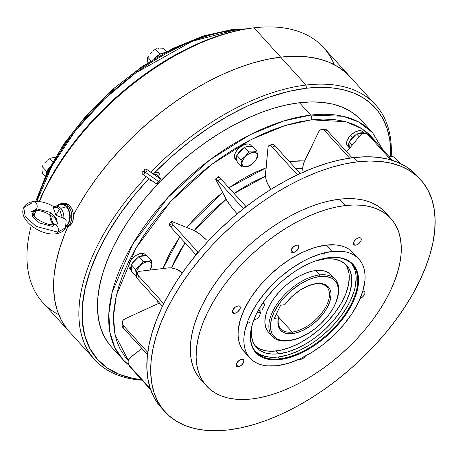 <?xml version="1.0" encoding="UTF-8"?>
<svg xmlns="http://www.w3.org/2000/svg" width="458" height="458" viewBox="0 0 458 458"><rect width="100%" height="100%" fill="white"/><g stroke="black" fill="none" stroke-linecap="round" stroke-linejoin="round"><path stroke-width="0.69" d="M49.745 167.227A10.414 5.599 137.8 0 0 46.029 174.607L46.962 171.195L49.745 167.227M52.458 157.764L55.653 157.5L52.458 157.764M50.666 158.279L51.525 157.993L50.666 158.279M48.725 159.378L49.87 158.623L52.727 161.766L49.87 158.623L47.621 160.191L48.725 159.378M46.561 161.084L45.554 162.052L46.561 161.084M44.609 163.105L45.554 162.052L44.609 163.105M42.943 165.372L42.199 166.575L42.943 165.372M42.056 167.21L42.199 166.575L46.453 171.258L46.521 172.242L46.453 171.258L42.199 166.575L41.964 167.909L42.056 167.21M41.924 168.676L41.953 169.523L41.924 168.676M42.05 170.45L42.205 171.441L42.05 170.45M42.422 172.477L42.68 173.565L42.422 172.477M42.68 173.565L45.21 176.347L42.68 173.565M47.535 170.13L46.453 171.258L47.535 170.13M164.651 52.762A10.414 5.599 137.8 0 0 154.718 58.481L159.71 54.347L164.651 52.762M162.378 48.159L163.586 48.262L166.678 51.668L163.586 48.262L161.216 48.107L162.378 48.159M160.094 48.124L161.216 48.107L160.094 48.124M158.021 48.365L159.029 48.205L158.021 48.365M156.23 48.886L157.088 48.594L156.23 48.886M154.283 49.985L155.428 49.229L159.676 53.907L158.594 55.034L159.676 53.907L155.428 49.229L153.178 50.798L154.283 49.985M152.119 51.691L151.111 52.659L152.119 51.691M150.167 53.712L151.111 52.659L150.167 53.712M148.495 55.979L147.751 57.181L148.495 55.979M147.613 57.811L147.751 57.181L151.008 60.765L147.751 57.181L147.516 58.51L147.613 57.811M147.482 59.288L147.505 60.135L147.482 59.288M147.974 63.084L147.505 60.135L147.974 63.084M160.832 53.775L159.676 53.907L160.832 53.775M158.726 181.511L158.869 182.565L158.434 183.429A6.114 0.63 -136 0 1 157.5 183.005A1.586 1.328 124.9 0 1 155.508 183.148A1.586 1.328 -55.1 0 0 157.741 180.933A1.586 1.328 124.9 0 1 157.5 183.005A6.114 0.63 44 0 0 158.439 183.429L155.697 183.315L142.484 174.103A1.586 1.328 124.9 0 1 142.295 173.937L143.251 174.303L144.287 173.794L144.797 172.7L144.482 171.67A1.586 1.328 124.9 0 1 142.484 174.103M160.638 181.15A6.114 0.63 -136 0 1 159.699 180.727A1.586 1.328 124.9 0 1 157.707 180.87A1.586 1.328 -55.1 0 0 159.894 178.603L146.68 169.391A1.586 1.328 124.9 0 1 144.488 171.658L145.444 172.025L146.486 171.515L146.995 170.422L146.68 169.391L145.724 169.025L144.688 169.534L144.173 170.628L144.488 171.658A1.586 1.328 124.9 0 1 146.68 169.391L159.894 178.603A1.586 1.328 124.9 0 1 159.699 180.727A6.114 0.63 44 0 0 160.638 181.15M144.528 171.698L143.526 171.298L142.49 171.813L141.98 172.906L142.295 173.937A1.586 1.328 124.9 0 1 144.482 171.67L144.528 171.698M154.85 175.156L156.292 174.269L158.857 177.097A1.586 0.853 137.8 0 0 158.153 177.355A1.586 0.853 -42.2 0 1 158.857 177.097L156.292 174.269A1.586 0.853 137.8 0 0 154.907 175.093M158.668 172.712L159.247 174.504L158.64 176.382A5.662 3.04 137.8 0 0 158.789 172.832L158.789 172.832A5.662 3.04 -42.2 0 1 158.645 176.387L159.258 174.509L159.041 173.193L158.153 172.397L156.722 172.254A5.662 3.04 -42.2 0 1 158.794 172.843L158.794 172.843M154.054 173.267A5.662 3.04 -42.2 0 1 156.722 172.254L154.054 173.267A187.351 100.714 -42.2 0 1 306.442 88.228L306.007 85.056L280.657 57.147A189.618 101.928 137.8 0 0 73.486 215.037A189.618 101.928 -42.2 0 1 280.651 57.136L254.024 27.818A189.618 101.928 137.8 0 0 39.434 201.554A189.618 101.928 -42.2 0 1 247.641 28.717A189.618 101.928 -42.2 0 1 254.024 27.818L280.651 57.136L266.665 59.46L280.657 57.147L306.007 85.056A189.618 101.928 137.8 0 0 150.739 172.185A189.618 101.928 -42.2 0 1 306.007 85.056L306.442 88.228L319.587 87.335L331.935 87.85L343.357 89.768L353.753 93.071L363.017 97.731L371.066 103.703L377.816 110.922L383.203 119.326L387.176 128.83L389.701 139.346L390.748 150.768L390.726 156.401A187.351 100.714 -42.2 0 0 306.442 88.228L288.134 91.537L268.961 97.222L249.249 105.174L229.321 115.279L209.512 127.353L190.15 141.201L171.561 156.59L154.054 173.267A187.351 100.714 -42.2 0 0 153.338 174A187.351 100.714 -42.2 0 1 154.054 173.267M255.203 345.967A61.017 32.799 137.8 0 0 276.214 350.977L278.779 353.805L287.956 351.858L297.66 348.172L307.513 342.876L312.373 339.687L317.136 336.183L326.159 328.346L334.243 319.661L341.067 310.472L346.374 301.129L349.964 291.992L351.692 283.405L351.492 275.705L349.38 269.184L347.622 266.447L345.424 264.094L339.784 260.636L332.68 258.936L324.379 259.056A61.017 32.799 -42.2 0 0 315.224 260.997L324.379 259.056A61.017 32.799 -42.2 0 1 346.752 265.411A61.017 32.799 -42.2 0 1 336.825 316.438A61.017 32.799 -42.2 0 1 278.779 353.805L276.214 350.977A61.017 32.799 137.8 0 0 333.201 314.967A61.017 32.799 137.8 0 0 345.389 264.066M278.779 353.805A61.017 32.799 -42.2 0 1 256.411 347.45A61.017 32.799 -42.2 0 1 252.14 325.025L251.494 329.205L251.494 335.926L252.931 341.811L255.753 346.683L259.881 350.41L265.205 352.878L271.565 354.023L278.779 353.805M293.2 252.57L291.105 250.263L293.2 252.57L293.921 252.415L296.223 251.179L298.53 248.419L298.765 245.9L298.009 245.225L296.795 245.099A4.809 2.588 -42.2 0 1 298.559 245.602A4.809 2.588 -42.2 0 1 297.774 249.621A4.809 2.588 -42.2 0 1 293.2 252.57A4.809 2.588 -42.2 0 1 291.431 252.072A4.809 2.588 -42.2 0 1 292.215 248.047A4.809 2.588 -42.2 0 1 296.795 245.099L293.767 246.49L291.465 249.255L291.042 250.652L291.225 251.774L291.981 252.444L293.2 252.57M355.534 245.196L353.439 242.889L355.534 245.196L356.255 245.041L358.557 243.805L360.864 241.04L361.282 239.643L361.099 238.521L360.343 237.851L359.129 237.725A4.809 2.588 -42.2 0 1 360.893 238.223A4.809 2.588 -42.2 0 1 360.108 242.248A4.809 2.588 -42.2 0 1 355.534 245.196A4.809 2.588 -42.2 0 1 353.765 244.692A4.809 2.588 -42.2 0 1 354.549 240.668A4.809 2.588 -42.2 0 1 359.129 237.725L356.101 239.116L353.799 241.876L353.376 243.272L353.559 244.395L354.315 245.07L355.534 245.196M359.948 298.439L362.959 296.589L364.557 294.442L364.974 293.046L364.791 291.923L364.036 291.248L362.822 291.122A4.809 2.588 -42.2 0 1 364.585 291.626A4.809 2.588 -42.2 0 1 364.156 295.152A4.809 2.588 -42.2 0 1 360.223 298.353M305.377 356.129A4.809 2.588 -42.2 0 1 300.585 359.37L300.053 358.78L300.585 359.37L302.074 358.923L303.608 357.979L305.497 355.952M238.252 366.744L236.156 364.436L238.252 366.744L238.973 366.589L241.274 365.352L243.582 362.593L243.816 360.074L243.061 359.398L241.847 359.272A4.809 2.588 -42.2 0 1 243.61 359.776A4.809 2.588 -42.2 0 1 242.826 363.795A4.809 2.588 -42.2 0 1 238.252 366.744A4.809 2.588 -42.2 0 1 236.488 366.245A4.809 2.588 -42.2 0 1 237.267 362.221A4.809 2.588 -42.2 0 1 241.847 359.272L238.818 360.664L236.517 363.429L236.276 365.948L237.032 366.618L238.252 366.744M234.559 313.346L232.464 311.039L234.559 313.346L235.28 313.192L237.582 311.955L239.889 309.19L240.307 307.793L240.124 306.671L239.368 305.996L238.154 305.875A4.809 2.588 -42.2 0 1 239.918 306.373A4.809 2.588 -42.2 0 1 239.133 310.398A4.809 2.588 -42.2 0 1 234.559 313.346A4.809 2.588 -42.2 0 1 232.796 312.843A4.809 2.588 -42.2 0 1 233.574 308.818A4.809 2.588 -42.2 0 1 238.154 305.875L235.126 307.261L232.824 310.026L232.401 311.423L232.584 312.545L233.34 313.22L234.559 313.346M265.52 176.319A106.182 57.078 137.8 0 0 234.124 193.516L265.52 176.319M226.155 199.356A106.182 57.078 137.8 0 0 194.186 230.529L226.155 199.356M185.072 242.837A106.182 57.078 137.8 0 0 171.532 267.976L185.072 242.837M420.713 179.811L416.86 175.574A172.637 92.802 137.8 0 0 353.57 157.598L357.417 161.84A172.637 92.802 -42.2 0 1 420.713 179.811A172.637 92.802 -42.2 0 1 392.638 324.19A172.637 92.802 -42.2 0 1 228.405 429.907L216.296 430.732L204.921 430.257L194.392 428.488L184.814 425.442L176.278 421.148L168.865 415.652L162.642 408.994L157.678 401.254L154.014 392.495L151.69 382.808L150.728 372.28L151.129 361.019L152.898 349.133L156.018 336.727L160.455 323.938L166.168 310.868L173.101 297.66L181.185 284.435L190.351 271.313L200.501 258.438L211.539 245.917L223.367 233.878L235.859 222.433L248.9 211.699L262.371 201.778L276.134 192.761L290.057 184.734L304.003 177.784L317.846 171.962L331.455 167.342L344.685 163.953L357.417 161.84L353.57 157.598A172.637 92.802 137.8 0 0 189.337 263.316A172.637 92.802 137.8 0 0 161.262 407.694L165.115 411.937A172.637 92.802 -42.2 0 1 193.19 267.558A172.637 92.802 -42.2 0 1 357.417 161.84L369.532 161.016L380.907 161.491L391.435 163.26L401.013 166.306L409.549 170.599L416.963 176.095L423.181 182.753L428.15 190.494L431.808 199.253L434.132 208.94L435.1 219.468L434.694 230.729L432.925 242.614L429.804 255.02L425.368 267.815L419.66 280.88L412.727 294.088L404.637 307.312L395.477 320.434L385.327 333.31L374.283 345.83L362.461 357.87L349.964 369.314L336.922 380.048L323.457 389.97L309.694 398.987L295.771 407.013L281.819 413.969L267.976 419.786L254.373 424.406L241.143 427.795L228.405 429.907A172.637 92.802 -42.2 0 1 165.115 411.937M390.874 218.518L385.098 212.157A124.524 66.937 137.8 0 0 339.441 199.196L345.218 205.556A124.524 66.937 -42.2 0 1 390.874 218.518A124.524 66.937 -42.2 0 1 370.619 322.661A124.524 66.937 -42.2 0 1 252.158 398.912L243.421 399.508L235.217 399.164L227.626 397.893L220.716 395.695L214.556 392.598L209.209 388.63L204.72 383.833L201.142 378.245L198.497 371.93L196.826 364.94L196.127 357.349L196.419 349.225L197.696 340.649L199.946 331.707L203.146 322.472L207.268 313.049L212.266 303.522L218.1 293.979L224.706 284.521L232.029 275.229L239.992 266.201L248.522 257.516L257.533 249.261L266.945 241.521L276.661 234.359L286.582 227.855L296.629 222.067L306.688 217.052L316.673 212.856L326.485 209.524L336.035 207.079L345.218 205.556L339.441 199.196A124.524 66.937 137.8 0 0 220.979 275.447A124.524 66.937 137.8 0 0 200.73 379.59L206.506 385.951A124.524 66.937 -42.2 0 1 226.756 281.807A124.524 66.937 -42.2 0 1 345.218 205.556L353.954 204.961L362.158 205.299L369.755 206.575L376.659 208.774L382.819 211.871L388.166 215.838L392.655 220.636L396.233 226.223L398.878 232.538L400.555 239.528L401.248 247.12L400.956 255.243L399.679 263.819L397.43 272.762L394.229 281.991L390.113 291.42L385.109 300.946L379.276 310.484L372.669 319.947L365.347 329.239L357.383 338.267L348.853 346.952L339.842 355.208L330.436 362.948L320.72 370.104L310.793 376.613L300.751 382.401L290.687 387.416L280.702 391.613L270.89 394.945L261.346 397.389L252.158 398.912A124.524 66.937 -42.2 0 1 206.506 385.951M358.935 259.125L353.158 252.764A73.583 39.554 137.8 0 0 326.182 245.104L331.958 251.465A73.583 39.554 -42.2 0 1 358.935 259.125A73.583 39.554 -42.2 0 1 346.969 320.663A73.583 39.554 -42.2 0 1 276.97 365.724L266.957 365.873L262.474 365.118L258.386 363.818L254.751 361.992L251.591 359.645L248.94 356.811L246.822 353.507L245.265 349.775L244.269 345.647L243.862 341.158L244.034 336.361L244.784 331.294L248.007 320.554L250.44 314.984L256.841 303.717L265.073 292.639L274.823 282.168L280.147 277.29L291.448 268.485L303.248 261.226L309.19 258.26L320.892 253.806L331.958 251.465L326.182 245.104A73.583 39.554 137.8 0 0 256.182 290.166A73.583 39.554 137.8 0 0 244.217 351.704L249.994 358.064A73.583 39.554 -42.2 0 1 261.959 296.526A73.583 39.554 -42.2 0 1 331.958 251.465L341.971 251.316L346.454 252.072L350.542 253.366L354.177 255.198L357.337 257.539L359.988 260.379L362.106 263.676L363.669 267.409L364.66 271.542L365.066 276.025L364.894 280.828L362.81 291.179L358.488 302.2L352.087 313.472L343.855 324.55L334.105 335.021L323.222 344.473L311.617 352.546L299.738 358.929L288.036 363.377L276.97 365.724A73.583 39.554 -42.2 0 1 249.994 358.064M351.658 263.819L353.53 266.739L354.91 270.043L355.786 273.695L356.152 277.663L355.328 286.393L354.154 291.07L350.33 300.82L347.714 305.801L341.21 315.734L333.218 325.312L328.764 329.852L319.134 338.21L314.056 341.954L308.864 345.355L298.358 351L288.008 354.939L278.218 357.011A65.093 34.991 137.8 0 1 255.18 351.091L258.564 353.708L261.781 355.328L269.361 357.143L278.218 357.011L279.821 358.78L279.93 359.57A65.66 35.295 -42.2 0 1 251.889 325.936A65.66 35.295 -42.2 0 1 326.777 257.928A65.66 35.295 -42.2 0 1 328.999 257.619L328.466 257.705A65.093 34.991 137.8 0 0 326.52 257.974A65.093 34.991 -42.2 0 1 328.466 257.705A65.093 34.991 -42.2 0 1 352.328 264.478A65.093 34.991 -42.2 0 1 341.742 318.917A65.093 34.991 -42.2 0 1 279.821 358.78A65.093 34.991 137.8 0 0 351.933 302.589A65.093 34.991 137.8 0 0 328.466 257.705L328.999 257.619A65.66 35.295 -42.2 0 1 352.671 302.893A65.66 35.295 -42.2 0 1 279.93 359.57L279.821 358.78L278.218 357.011A65.093 34.991 137.8 0 0 339.481 317.995A65.093 34.991 137.8 0 0 351.498 263.619M335.25 279.346L331.271 274.966A42.451 22.82 137.8 0 0 315.705 270.546L319.684 274.926A42.451 22.82 -42.2 0 1 335.25 279.346A42.451 22.82 -42.2 0 1 337.678 297.173A42.451 22.82 137.8 0 0 337.815 296.67A42.451 22.82 137.8 0 0 319.684 274.926L319.902 276.512A41.317 22.213 -42.2 0 1 337.552 297.671A41.317 22.213 -42.2 0 1 290.418 340.477A41.317 22.213 -42.2 0 1 289.027 340.672L283.405 340.758L278.59 339.607L276.546 338.577L273.283 335.668L272.098 333.813L270.661 329.399L270.529 324.184L271.697 318.373L274.13 312.184L279.918 302.715L284.99 296.635L290.807 291.019L300.448 283.914L307.118 280.33L313.69 277.829L319.902 276.512L325.524 276.432L330.338 277.582L332.382 278.607L334.157 279.924L336.83 283.37L338.267 287.784L338.399 293L336.166 301.879L333.138 308.165L329.01 314.474L321.11 323.434L314.995 328.741L308.48 333.275L298.496 338.25L289.027 340.672A41.317 22.213 -42.2 0 1 274.13 312.184A41.317 22.213 -42.2 0 1 319.902 276.512L319.684 274.926L315.705 270.546A42.451 22.82 137.8 0 0 275.321 296.544A42.451 22.82 137.8 0 0 268.417 332.044L272.396 336.43A42.451 22.82 -42.2 0 1 279.3 300.923A42.451 22.82 -42.2 0 1 319.684 274.926A42.451 22.82 137.8 0 0 272.653 311.577A42.451 22.82 137.8 0 0 287.962 340.844A42.451 22.82 -42.2 0 1 272.396 336.43M292.193 332.056A31.133 16.734 137.8 0 0 326.68 305.183A31.133 16.734 137.8 0 0 315.453 283.72L316.518 283.542A32.26 17.341 -42.2 0 1 328.151 305.789A32.26 17.341 -42.2 0 1 292.41 333.642L292.193 332.056L278.647 317.142L292.193 332.056A31.133 16.734 -42.2 0 1 280.777 328.815A31.133 16.734 -42.2 0 1 278.659 317.079L276.208 314.377L278.659 317.079A31.133 16.734 137.8 0 0 292.193 332.056L292.41 333.642A32.26 17.341 -42.2 0 1 278.441 317.892L277.909 321.568L278.08 324.905L278.956 327.808L280.508 330.201L282.695 332.021L285.454 333.218L288.723 333.767L294.786 333.247L302.389 330.665L310.175 326.176L317.463 320.182L323.634 313.186L326.857 308.263L330.046 300.958L331.037 294.317L330.859 292.347L329.737 288.901L328.81 287.452L326.262 285.179L320.909 283.479L315.453 283.72A31.133 16.734 137.8 0 0 314.915 283.788A31.133 16.734 -42.2 0 1 315.453 283.72A31.133 16.734 -42.2 0 1 326.869 286.96A31.133 16.734 -42.2 0 1 321.802 312.991A31.133 16.734 -42.2 0 1 292.193 332.056M284.784 304.707A32.26 17.341 -42.2 0 1 315.43 283.697A32.26 17.341 -42.2 0 1 316.518 283.542L308.297 285.763L299.669 290.389L291.546 296.933L284.784 304.707L280.628 305.2L274.279 318.379L278.441 317.892L274.279 318.379L280.628 305.2L284.784 304.707M34.459 210.497A168.676 90.673 137.8 0 0 33.486 215.22L34.459 210.485M36.852 201.348L51.994 165.87L75.707 130.416L104.859 98.625L135.791 72.891L192.091 41.329L233.683 30.297A3.395 2.284 -96.7 0 0 232.011 29.564A3.395 2.284 83.3 0 1 233.683 30.297A168.676 90.673 137.8 0 0 36.852 201.348M234.548 31.247L233.683 30.297L234.548 31.247M58.79 314.743A189.618 101.928 -42.2 0 1 31.207 225.645A189.618 101.928 137.8 0 0 42.8 302.515L69.427 331.832M34.064 215.924A189.618 101.928 -42.2 0 1 35.97 210.394A189.618 101.928 137.8 0 0 34.064 215.924M247.641 28.717L245.585 29.049A187.351 100.714 137.8 0 0 39.165 201.526L44.34 189.898L51.863 175.563L60.639 161.205L70.584 146.972L81.598 132.992L93.581 119.406L106.416 106.342L119.973 93.924L134.131 82.274L148.747 71.505L163.678 61.715L178.786 53.008L193.929 45.462L208.951 39.148L223.716 34.132L238.074 30.457L245.751 29.026M35.793 210.394A187.351 100.714 137.8 0 0 33.984 215.827L35.793 210.394M68.992 331.346A189.618 101.928 -42.2 0 1 67.83 226.773A189.618 101.928 137.8 0 0 69.433 331.838L66.713 328.604L61.269 320.108L57.244 310.49L54.691 299.847L53.632 288.288L54.078 275.916L56.019 262.858L59.448 249.238L64.32 235.183L67.841 226.773L64.315 235.177L59.443 249.232L56.013 262.852L54.073 275.911L53.626 288.277L54.685 299.841L57.239 310.478L61.263 320.102L66.713 328.604M141.997 380.174A189.618 101.928 -42.2 0 1 94.783 359.753A189.618 101.928 -42.2 0 1 146.348 176.794A189.618 101.928 137.8 0 0 141.997 380.174M141.459 379.579A187.351 100.714 -42.2 0 1 148.942 178.603L134.686 194.822L120.494 213.451L108.265 232.424L98.195 251.419L90.461 270.111L85.194 288.191L82.486 305.349L82.371 321.298L84.862 335.766L89.917 348.509L97.445 359.312L107.321 367.992L119.378 374.404L133.41 378.44L141.459 379.579M310.696 115.095L299.463 102.729A168.676 90.673 137.8 0 0 160.976 180.618L180.692 161.937L193.436 151.449L206.598 141.751L220.04 132.94L233.649 125.103L247.274 118.307L260.802 112.622L274.096 108.105L287.023 104.796L299.463 102.729L310.696 115.095L284.04 120.86L250.131 134.721L210.033 159.727L168.218 197.186L132.786 244.045L112.199 292.221L108.844 313.787L109.937 332.428L114.866 347.685L122.801 359.45A168.676 90.673 -42.2 0 1 150.235 218.392A168.676 90.673 -42.2 0 1 310.696 115.095A3.395 2.284 83.3 0 1 311.354 119.853A3.395 2.284 -96.7 0 0 310.696 115.095A168.676 90.673 -42.2 0 1 372.537 132.654L358.723 121.988L342.945 116.252L310.696 115.095M128.95 365.158A168.676 90.673 -42.2 0 1 122.801 359.45L111.569 347.084A168.676 90.673 137.8 0 1 157.976 183.767L146.148 197.112L136.232 209.695L127.278 222.508L119.378 235.435L112.605 248.339L107.023 261.106L102.684 273.609L99.638 285.723L97.909 297.339L97.514 308.343L98.459 318.625L100.731 328.094L104.309 336.647L109.159 344.216M160.111 181.517A168.676 90.673 137.8 0 0 158.766 182.925L160.111 181.517M128.337 360.457L114.981 334.552L113.481 316.472L116.361 295.427L135.957 248.024L170.559 201.572L211.785 164.285L251.453 139.364L285.008 125.572L311.354 119.853L322.947 119.063L333.836 119.521L343.918 121.21L353.084 124.129L361.259 128.24L368.358 133.501L374.312 139.873L376.058 142.272L362.375 128.944L345.847 121.702L311.354 119.853L299.16 121.88L286.49 125.12L273.466 129.545L260.213 135.116L246.856 141.774L233.528 149.457L220.355 158.09L207.463 167.588L194.971 177.864L183.011 188.822L171.693 200.346L161.124 212.335L151.403 224.66L142.633 237.221L134.887 249.885L128.251 262.531L122.784 275.04L118.536 287.292L115.548 299.16L113.853 310.547L113.469 321.327L114.391 331.403L116.618 340.678L120.122 349.065L124.879 356.473L128.337 360.457M290.83 163.231A5.662 3.813 83.3 0 1 291.385 161.342L304.633 160.947L299.229 160.81L291.385 161.342A5.662 3.813 -96.7 0 0 290.83 163.231M246.845 323.732L248.854 322.77M249.049 322.672L249.524 322.443M323.921 254.602L325.065 252.696M302.744 168.636L295.868 168.784A106.182 57.078 137.8 0 1 302.744 168.636M37.676 198.251L41.924 186L47.392 173.49L54.027 160.844M61.773 148.18L70.543 135.625L80.259 123.294L90.833 111.305L102.151 99.781L114.111 88.829M126.603 78.553L139.495 69.049L152.669 60.416M165.996 52.733L179.353 46.075L192.606 40.51L205.631 36.079L218.3 32.839M157.993 303.74L157.672 300.998L157.993 303.74M162.956 268.531L179.759 236.986L171.979 249.329L167.485 257.888L162.956 268.531M186.807 227.511L222.565 192.503L212.632 200.598L204.543 208.012L196.883 215.81L186.807 227.511M228.948 187.814L266.081 167.777L256.783 171.67L247.744 176.175L238.721 181.374L228.948 187.814M289.353 161.611L291.385 161.342L289.353 161.611M382.642 149.52L372.537 132.654L361.305 120.288A168.676 90.673 137.8 0 0 299.463 102.729L311.297 101.922L322.415 102.386L332.697 104.115L342.057 107.092L350.399 111.288L357.641 116.658L361.379 120.368M152.445 181.047A5.662 3.04 -42.2 0 1 150.419 180.452A5.662 3.04 -42.2 0 1 149.955 179.313L150.487 180.521L152.491 181.042M391.206 156.401A189.618 101.928 137.8 0 0 306.007 85.056A189.618 101.928 -42.2 0 1 375.526 104.796A189.618 101.928 -42.2 0 1 391.206 156.401M375.526 104.796L350.175 76.887A189.618 101.928 137.8 0 0 280.657 57.147L293.962 56.237L306.454 56.758L318.018 58.704L328.541 62.048L337.918 66.765L346.059 72.805L350.255 76.973M73.486 215.037L78.209 206.323L87.089 191.793L97.153 177.389L108.306 163.243L120.431 149.491L133.421 136.266L147.144 123.7L161.468 111.912L176.261 101.012L191.375 91.108L206.667 82.291L221.993 74.654L237.192 68.265L252.135 63.187L266.671 59.466L252.129 63.181L237.187 68.259L221.981 74.648L206.661 82.285L191.37 91.096L176.256 101L161.462 111.901L147.132 123.694L133.41 136.261L120.425 149.485L108.3 163.231L97.148 177.383L87.083 191.787L78.203 206.318L73.486 215.02M334.185 64.647A189.618 101.928 -42.2 0 0 254.024 27.818A189.618 101.928 137.8 0 1 323.543 47.558L350.17 76.875L346.053 72.799L337.907 66.754L328.529 62.042L318.012 58.693L306.448 56.752L293.956 56.231L280.651 57.136A189.618 101.928 -42.2 0 1 349.637 76.297M242.522 29.581A168.676 90.673 137.8 0 0 233.683 30.297L242.522 29.581M230.546 30.709A3.395 2.284 83.3 0 1 232.011 29.564L247.4 28.757M219.508 152.955L218.958 154.134L219.508 152.955M289.908 340.557A42.451 22.82 -42.2 0 1 287.962 340.844A42.451 22.82 137.8 0 0 289.387 340.643L290.418 340.477M346.809 266.356L348.927 272.876L349.265 276.598L348.498 284.779L345.83 293.687L341.359 302.973L335.262 312.282L327.773 321.264L319.18 329.56L309.808 336.859L300.024 342.887L290.2 347.399L280.714 350.233L272.51 351.257L265.697 350.794L259.835 348.979L255.095 345.87M331.289 274.983L328.523 272.699L324.069 270.896L318.682 270.346L312.574 271.067L305.973 273.037L299.143 276.174L292.336 280.365L285.815 285.449L279.832 291.219L274.623 297.465L270.38 303.946L267.272 310.404L265.417 316.604L264.879 322.295L265.686 327.264L267.81 331.323M279.821 358.78A65.093 34.991 -42.2 0 1 255.959 352.002A65.093 34.991 -42.2 0 1 251.957 325.684A65.093 34.991 137.8 0 0 279.821 358.78M279.93 359.57L289.805 357.48L300.248 353.507L310.845 347.811L316.083 344.382L326.165 336.527L335.411 327.596L339.613 322.833L346.958 312.946L352.671 302.893L354.841 297.923L356.53 293.057L358.391 283.817L358.173 275.533L357.292 271.846L355.9 268.514L354.011 265.571L351.647 263.041L348.824 260.946L345.578 259.314L341.937 258.157L333.607 257.304L324.155 258.421L313.948 261.466L308.681 263.682L298.084 269.378L292.845 272.808L282.763 280.662L273.518 289.593L265.457 299.251L258.896 309.27L256.257 314.297L252.398 324.132L250.537 333.372L250.755 341.657L251.637 345.343L253.028 348.675L254.917 351.618L257.281 354.149L260.104 356.238L263.35 357.875L270.999 359.702L279.93 359.57M298.925 358.969L300.585 359.37A4.809 2.588 -42.2 0 1 299.206 359.169M353.192 252.799L348.401 248.837L344.765 247.005L340.683 245.711L336.195 244.956L326.182 245.104L315.115 247.452L303.414 251.9L291.534 258.283L279.93 266.356L269.046 275.808L259.302 286.279L251.07 297.356L244.664 308.623L240.341 319.65L238.257 330L238.086 334.804L238.498 339.286L239.488 343.414L241.045 347.153L243.164 350.45L245.814 353.284M385.149 212.214L382.39 209.478L377.043 205.51L370.888 202.413L363.978 200.215L356.381 198.944L348.177 198.6L339.441 199.196L330.258 200.719L320.715 203.163L310.902 206.495L300.912 210.691L290.853 215.707L280.806 221.495L270.884 228.004L261.169 235.16L251.757 242.9L242.746 251.156L234.221 259.841L226.258 268.869L218.935 278.161L212.323 287.624L206.489 297.162L201.491 306.688L197.369 316.117L194.169 325.346L191.919 334.288L190.643 342.865L190.351 350.988L191.049 358.58L192.726 365.57L195.366 371.885L198.949 377.472M163.248 409.761L158.794 404.757L153.825 397.012L150.167 388.258L147.842 378.566L146.875 368.043L147.281 356.782L149.05 344.891L152.171 332.491L156.607 319.695L162.315 306.631L169.248 293.418L177.338 280.193L186.498 267.077L196.648 254.196L207.692 241.675L219.514 229.635L232.011 218.197L245.053 207.463L258.518 197.535L272.281 188.519L286.204 180.498L300.156 173.542L313.999 167.725L327.602 163.1L340.832 159.716L353.57 157.598L365.679 156.773L377.054 157.249L387.582 159.018L397.16 162.063L405.696 166.357L413.11 171.859L416.935 175.654M162.693 306.568L162.476 306.288L163.746 303.654L138.717 276.094L137.446 278.727L162.476 306.288A2.261 1.151 25.7 0 0 162.476 306.288L163.746 303.654A2.261 1.151 -154.3 0 1 163.769 303.677M137.583 272.556L136.312 275.195A6.79 3.446 25.7 0 0 137.446 278.727L138.717 276.094A6.79 3.446 -154.3 0 1 137.583 272.556A6.79 3.446 -154.3 0 1 139.856 271.262L168.201 267.907L139.856 271.262L138.236 271.812L137.457 272.922L137.623 274.422L138.717 276.094L163.964 303.929M168.201 267.907A12.452 6.32 -154.3 0 1 182.404 272.733L176.124 269.178L171.945 268.039L168.201 267.907M162.476 306.288L137.446 278.727L136.152 276.271L136.971 274.445M147.779 352.42L123.402 325.581L123.185 327.899L147.499 354.675L123.185 327.899L123.402 325.581A6.79 4.935 -174.6 0 1 122.217 322.38A6.79 4.935 -174.6 0 1 125.131 318.774L156.842 304.204L125.131 318.774L123.288 320.079L122.315 321.831L122.355 323.76L123.402 325.581L147.779 352.42M122.217 322.38L122 324.705A6.79 4.935 5.4 0 0 123.185 327.899L122.131 326.085L122.091 324.155M156.842 304.204A12.452 9.046 -174.6 0 1 159.722 303.253L156.842 304.204M150.27 388.579L129.299 365.484L130.164 367.139L150.653 389.701L130.164 367.139L129.299 365.484A6.79 5.673 152.4 0 1 128.601 364.488A6.79 5.673 152.4 0 1 130.77 357.097L141.854 348.464L129.803 357.99L128.137 361.27L128.229 363.549L129.299 365.484L150.27 388.579M128.601 364.488L129.465 366.142A6.79 5.673 -27.6 0 0 130.164 367.139L129.517 366.234M395.334 158.182L399.971 163.288L394.481 157.432L392.3 156.522L389.105 156.636A6.79 5.673 152.4 0 1 395.334 158.182M368.192 134.349L369.984 135.585L392.512 160.386L369.984 135.585L368.169 134.847L390.926 159.905L368.169 134.847L369.984 135.585A6.79 5.548 -67.9 0 0 368.284 134.389L366.469 133.65A6.79 5.548 112.1 0 1 368.169 134.847L366.371 133.61L364.202 133.341L361.986 134.079L360.062 135.705A6.79 5.548 112.1 0 1 366.469 133.65M360.062 135.705L346.632 151.804L360.062 135.705M323.119 129.494L325.781 129.454L327.447 130.679L352.065 157.787L327.447 130.679L324.951 130.971L349.614 158.13L324.951 130.971L327.447 130.679A6.79 4.574 -96.7 0 0 324.109 129.208L321.619 129.499A6.79 4.574 83.3 0 1 324.951 130.971L323.285 129.751L321.487 129.517L319.827 130.312L318.562 132.007A6.79 4.574 83.3 0 1 321.619 129.499M303.104 172.214A12.452 8.387 83.3 0 1 304.135 161.983L318.562 132.007L303.408 163.872L302.744 168.178L303.207 172.683M297.408 174.824A2.261 0.968 65.3 0 1 297.294 174.704L300.082 173.422A2.261 0.968 -114.7 0 0 300.185 173.53M300.339 173.668L275.058 145.862L272.264 147.144L297.294 174.704L300.082 173.422L275.058 145.862A6.79 2.908 -114.7 0 0 271.783 144.339L268.995 145.621A6.79 2.908 65.3 0 1 272.264 147.144L275.058 145.862L273.546 144.596L272.207 144.224L270.93 145.444M297.545 174.95L271.508 146.405L270.054 145.575L268.869 145.684L267.982 147.55A6.79 2.908 65.3 0 1 268.995 145.621M270.97 189.331A12.452 5.33 65.3 0 1 265.497 173.966L267.982 147.55L265.468 175.643L266.121 179.553L267.621 183.755L271.016 189.383M243.421 208.739L243.158 208.464L245.82 206.392L246.078 206.667M246.267 206.85L220.79 178.832L218.134 180.904L243.158 208.464L245.82 206.392L220.79 178.832A6.79 0.796 -127.9 0 0 218.351 176.788L220.79 178.832L218.134 180.904L215.701 178.849A6.79 0.796 52.1 0 1 218.134 180.904L243.61 208.922M216.016 179.977A6.79 0.796 52.1 0 1 215.689 178.86L226.55 200.037L231.13 206.655L235.326 211.791A12.452 1.46 52.1 0 1 225.857 198.801L216.016 179.977M235.326 211.791L237.13 213.846L235.326 211.791M218.306 176.96L218.672 177.904M171.338 221.683L169.208 224.231A6.79 1.437 39.8 0 0 170.788 227.111L196.047 254.934A2.261 0.481 39.8 0 0 195.818 254.671L197.948 252.123A2.261 0.481 -140.2 0 1 198.171 252.387L172.918 224.563L170.788 227.111L195.818 254.671L197.948 252.123L172.918 224.563A6.79 1.437 -140.2 0 1 171.338 221.683A6.79 1.437 -140.2 0 1 172.7 221.792L193.373 230.168L172.065 221.592L171.332 221.689L171.389 222.456L172.918 224.563L170.788 227.111L169.592 225.599L169.202 224.243M193.373 230.168A12.452 2.628 -140.2 0 1 206.312 239.803L199.636 233.969L193.373 230.168M169.477 224.105L170.576 224.346M253.211 321.201L254.31 320.068L257.814 318.287L259.091 316.696A57.508 30.915 -42.2 0 1 260.837 312.465L256.938 312.923L260.837 312.465L258.844 310.272L260.837 312.465A57.508 30.915 -42.2 0 0 259.091 316.696A2.261 1.219 -42.2 0 1 257.219 318.642L254.974 319.701A2.261 1.219 -42.2 0 0 253.509 320.8M262.674 303.185A2.261 1.219 -42.2 0 0 262.858 303.265L264.312 303.929L263.087 302.578L264.312 303.929A2.267 1.219 -42.2 0 1 264.541 304.095A2.267 1.219 -42.2 0 1 264.409 305.641A57.508 30.915 -42.2 0 0 262.073 309.894L258.301 310.341L262.073 309.894A57.508 30.915 -42.2 0 1 264.409 305.641L264.61 304.186L262.497 303.013M150.413 180.446L150.419 180.452A5.662 3.04 137.8 0 0 152.434 181.042M150.121 180L151.008 180.864L152.485 181.036M144.676 171.824L157.895 181.036L160.632 181.156C161.731 180.635 161.331 179.341 159.441 177.263A1.586 0.853 137.8 0 0 158.857 177.097A1.586 0.853 -42.2 0 1 159.441 177.263L156.871 174.435A1.586 0.853 137.8 0 0 156.292 174.269L157.002 174.904M147.653 261.318L147.642 261.575A9.395 5.049 -42.2 0 1 149.8 270.083L151.581 266.648L151.821 264.14L151.495 263.132L150.018 261.816L148.919 261.558L143.085 261.26L139.747 265.766L135.413 269.218L136.049 272.315L136.146 276.231L131.646 271.525L135.894 276.203L136.141 273.243L135.413 269.218L131.16 264.535L135.413 269.218L139.747 265.766L143.085 261.26L138.837 256.583L143.085 261.26L147.653 261.318M149.577 260.928L148.65 261.157L149.577 260.928M151.243 260.299L150.442 260.642L151.243 260.299L146.995 255.616L151.243 260.299L151.718 262.423L151.243 260.299M151.879 263.407L151.718 262.423L151.879 263.407M151.999 265.182L151.976 264.335L151.999 265.182M151.873 266.648L151.964 265.949L151.873 266.648M150.985 268.485L150.184 269.647L150.985 268.485M149.858 270.077L150.184 269.647L149.858 270.077M131.646 271.525L131.16 264.535L138.837 256.583L146.995 255.616L138.837 256.583L131.16 264.535L131.646 271.525M136.684 274.422A9.395 5.049 -42.2 0 1 139.215 266.699A9.395 5.049 -42.2 0 1 147.642 261.575L143.217 263.258L139.1 266.831L136.684 271.09L136.444 273.603L136.77 274.605M349.374 148.518L348.916 141.865L352.047 145.312L348.916 141.865L356.593 133.913L359.181 136.765L356.593 133.913L364.745 132.946L365.095 133.33L364.745 132.946L356.593 133.913L348.916 141.865L349.374 148.518M257.528 154.936L257.413 155.119A9.395 5.049 -42.2 0 1 250.097 165.384A9.395 5.049 -42.2 0 1 241.956 163.832L241.452 166.809L246.009 166.867L248.803 166.185L253.927 162.413L257.281 157.89L257.528 154.936L256.801 150.905L253.217 151.924L248.642 151.867L245.299 156.373L240.965 159.825L241.698 163.855L241.452 166.809L246.009 166.867L249.61 165.848L253.927 162.413L257.281 157.89L257.528 154.936L256.801 150.905L252.547 146.222L256.801 150.905L253.217 151.924L248.642 151.867L244.389 147.19L248.642 151.867L245.299 156.373L240.965 159.825L236.717 155.142L240.965 159.825L241.956 163.832A9.395 5.049 -42.2 0 1 249.278 153.567A9.395 5.049 -42.2 0 1 257.413 155.119L257.528 154.936M237.198 162.126L241.452 166.809L237.198 162.126L236.717 155.142L244.389 147.19L252.547 146.222L244.389 147.19L236.717 155.142L237.198 162.126M257.413 155.119L256.669 153.19L254.86 152.216L252.266 152.348L247.778 154.529L245.053 156.98L243.032 159.813L242.024 162.596L241.956 163.832L242.7 165.762L244.509 166.735L247.108 166.603L251.597 164.422L254.322 161.972L256.343 159.138L257.413 155.119M146.245 255.707L145.106 254.448A10.414 5.599 137.8 0 0 141.287 253.366L143.211 255.484A10.414 5.599 -42.2 0 1 145.839 255.753L143.211 255.484L141.287 253.366A10.414 5.599 137.8 0 0 131.377 259.743A10.414 5.599 137.8 0 0 129.683 268.451L131.612 270.569M131.578 270.535A10.414 5.599 -42.2 0 1 131.228 265.52L130.799 268.812L131.835 270.793M132.248 263.413A10.414 5.599 -42.2 0 1 137.749 257.705L135.121 259.829L132.248 263.413M139.988 256.446A10.414 5.599 -42.2 0 1 143.211 255.484L139.988 256.446M144.877 254.224L142.701 253.343L139.719 253.698L136.381 255.226L133.198 257.711L130.656 260.757L129.133 263.917L128.875 266.693L129.236 267.804L130.874 269.264M364.001 133.038L362.856 131.778A10.414 5.599 137.8 0 0 350.473 135.522L352.397 137.64L349.998 140.743A10.414 5.599 -42.2 0 1 352.397 137.64L350.473 135.522A10.414 5.599 137.8 0 0 347.439 145.781L349.362 147.9M349.191 142.335L348.492 145.289L349.334 147.865A10.414 5.599 -42.2 0 1 348.985 142.856M352.397 137.64A10.414 5.599 -42.2 0 1 355.505 135.036L352.397 137.64M357.744 133.776A10.414 5.599 -42.2 0 1 363.595 133.083L360.457 132.889L357.744 133.776M363.114 132.104L361.293 130.833L358.534 130.77L355.259 131.927L351.967 134.131L349.156 137.039L347.261 140.211L346.569 143.171L347.181 145.455M251.797 146.308L250.658 145.054A10.414 5.599 137.8 0 0 240.794 146.6A10.414 5.599 137.8 0 0 234.381 156.882L236.305 159L237.13 161.142A10.414 5.599 -42.2 0 1 236.305 159L234.381 156.882A10.414 5.599 137.8 0 0 235.24 159.058L237.164 161.176M236.305 159A10.414 5.599 -42.2 0 1 236.786 156.126L236.305 159M237.799 154.014A10.414 5.599 -42.2 0 1 243.307 148.312L239.734 151.409L237.799 154.014M251.745 146.526L249.255 146.05L245.545 147.052A10.414 5.599 -42.2 0 1 251.396 146.36M250.692 145.089L248.688 144.012L245.809 144.156L242.494 145.507L239.248 147.848L236.568 150.837L234.857 154.008L234.456 155.514L234.633 158.067L236.076 159.71M66.021 227.019A11.885 8.004 -96.7 0 0 66.857 226.985A11.885 8.004 -96.7 0 0 73.36 218.666A11.885 8.004 -96.7 0 0 69.902 205.951L68.242 206.146A11.885 8.004 83.3 0 1 71.763 218.369A11.885 8.004 83.3 0 1 65.878 227.054A11.885 8.004 -96.7 0 0 71.763 218.369A11.885 8.004 -96.7 0 0 68.242 206.146L69.902 205.951A11.885 8.004 -96.7 0 0 64.063 203.375L62.403 203.57A11.885 8.004 83.3 0 1 68.242 206.146L65.322 204.01L62.173 203.604L63.748 203.581L66.839 204.875L68.242 206.146L66.576 206.346A11.885 8.004 83.3 0 1 66.107 226.384L68.872 222.994L70.063 218.895L70.04 214.292L69.57 212.02L68.82 209.884L66.576 206.346L68.242 206.146A11.885 8.004 -96.7 0 0 62.403 203.57L60.737 203.77A11.885 8.004 83.3 0 1 66.576 206.346L63.662 204.205L62.088 203.776L59.002 204.274L57.284 205.482A11.885 8.004 83.3 0 1 60.737 203.77M65.42 227.151L68.322 225.765L69.542 224.454L70.538 222.794L71.723 218.701L71.706 214.098L71.236 211.825L70.48 209.69L68.242 206.146L70.48 209.69L71.236 211.825L71.706 214.098L71.723 218.701L70.538 222.794L69.542 224.454L68.322 225.765L65.42 227.151M67.086 226.95L69.988 225.565L72.198 222.599L73.383 218.5L73.366 213.897L72.141 209.495L69.902 205.951L66.983 203.816L63.834 203.409M51.199 215.724L51.33 215.821C45.256 211.865 39.691 210.085 34.625 210.474L31.934 211.499L36.663 208.802L49.865 212.272L56.574 218.374L57.433 223.773L56.574 218.374L49.865 212.272L36.663 208.802A4.528 3.051 83.3 0 1 34.653 210.468A4.528 3.051 -96.7 0 0 36.663 208.802L31.934 211.499L32.787 216.903L39.502 223.006L52.704 226.47A4.528 3.051 83.3 0 1 54.708 224.804A4.528 3.051 83.3 0 1 57.834 227.168A4.528 3.051 83.3 0 1 57.84 232.126A4.528 3.051 83.3 0 1 55.83 233.792A4.528 3.051 -96.7 0 0 57.84 232.126L36.188 226.441L25.173 216.428L23.77 207.571L31.528 203.152A4.528 3.051 83.3 0 1 33.531 201.486A4.528 3.051 83.3 0 1 36.657 203.85A4.528 3.051 83.3 0 1 36.663 208.802A4.528 3.051 -96.7 0 0 36.657 203.85A4.528 3.051 -96.7 0 0 33.531 201.486M56.666 221.214L54.685 217.544L52.321 216.434L54.834 217.733L56.695 221.266L57.433 223.773L54.737 224.798C50.071 225.199 44.81 223.624 38.947 220.075C33.314 217.126 30.789 210.01 31.934 211.499M53.283 207.382L53.58 207.045A10.087 6.796 83.3 0 1 54.754 206.421A10.087 6.796 83.3 0 1 60.777 208.344A10.087 6.796 -96.7 0 0 54.966 206.346A10.087 6.796 -96.7 0 0 53.58 207.045L53.391 207.978C55.504 206.804 57.559 207.245 59.557 209.3C57.559 207.245 55.504 206.804 53.391 207.978L55.824 215.214L59.557 209.3L62.282 217.768L63.811 218.311A10.087 6.796 -96.7 0 0 60.777 208.344L66.364 206.781L67.538 208.333L69.221 212.191L69.822 216.565L69.255 220.79L67.607 224.22L66.318 225.571A11.318 7.626 -96.7 0 0 66.364 206.781L60.777 208.344A10.087 6.796 83.3 0 1 63.811 218.311L65.065 218.832L66.135 220.516L65.591 227.7L57.84 232.126A4.528 3.051 -96.7 0 0 57.834 227.168A4.528 3.051 -96.7 0 0 54.708 224.804M23.77 207.571L25.173 216.428L36.188 226.441L57.84 232.126L65.591 227.7C63.994 231.044 60.731 233.076 55.802 233.792C41.163 236.168 17.679 219.794 23.77 207.571C25.367 204.228 28.631 202.196 33.56 201.48C40.333 200.925 47.266 202.751 54.347 206.97M54.124 224.855A10.087 6.796 83.3 0 1 53.237 224.014A1.357 0.733 -42.2 0 1 52.905 223.865A1.357 0.733 -42.2 0 1 52.842 223.246L50.105 215.1M50.655 215.289L49.916 214.373C49.739 218.14 50.735 221.3 52.905 223.865L53.981 224.867M50.111 214.997L52.842 223.246L54.874 224.786L52.842 223.246A1.357 0.733 137.8 0 0 52.905 223.865M57.828 205.682L59.151 204.812L62.088 204.337L65.03 205.573L66.364 206.781A11.318 7.626 -96.7 0 0 59.609 204.623L53.454 207.102M50.208 214.046L51.216 213.262M65.912 219.874L65.065 218.832L62.282 217.768L59.557 209.3L55.824 215.214L62.282 217.768L55.824 215.214L53.271 207.434M32.787 214.207L33.468 210.691M35.781 201.337L46.934 172.74L64.103 143.6L86.442 115.307L112.851 89.218L142.054 66.61L172.626 48.588L203.094 36.027L232.017 29.564M94.783 359.753L69.433 331.838M122.801 359.45L128.99 365.226M382.951 149.858L372.537 132.654M337.815 296.67L337.552 297.671M326.262 258.014L326.777 257.928M252.026 325.432L251.889 325.936M215.689 178.86L218.351 176.788M264.529 304.083L263.115 302.532M146.491 169.225L159.705 178.437M66.857 226.985L65.855 227.099M65.591 227.7L66.095 220.355"/></g></svg>
